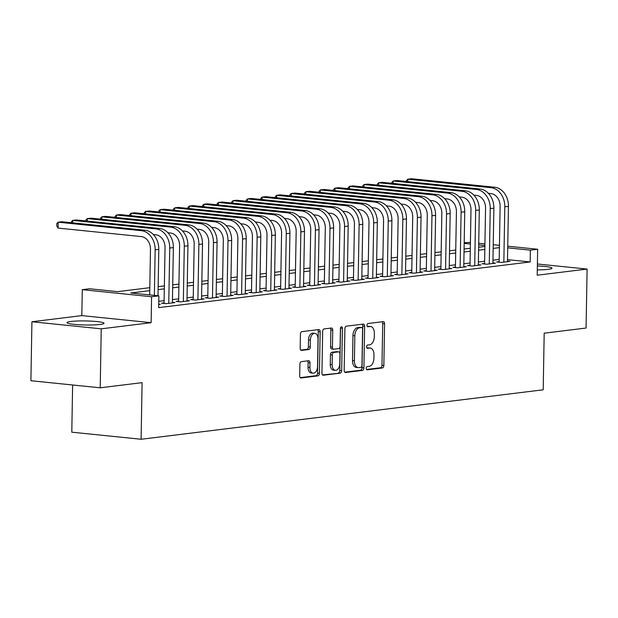 <?xml version="1.0" encoding="UTF-8"?>
<svg xmlns="http://www.w3.org/2000/svg" width="618" height="618" viewBox="0 0 618 618"><rect width="100%" height="100%" fill="white"/><g stroke="black" fill="none" stroke-linecap="round" stroke-linejoin="round"><path stroke-width="0.93" d="M366.219 368.328A1.63 0.997 95.8 0 0 367.053 369.827A1.63 0.997 95.8 0 0 367.192 369.827L382.38 367.957A2.333 1.421 95.8 0 0 383.855 365.47L384.581 323.793A2.333 1.421 95.8 0 0 383.392 321.646A2.333 1.421 95.8 0 0 383.191 321.654L367.996 323.515A1.63 0.997 95.8 0 0 366.968 325.261A1.63 0.997 95.8 0 0 367.803 326.76A1.63 0.997 95.8 0 0 367.942 326.76L369.912 326.52A7.455 4.535 95.8 0 1 370.537 326.513A7.455 4.535 95.8 0 1 374.353 333.365L374.292 336.841A7.455 4.535 95.8 0 1 369.587 344.813L367.625 345.053A1.63 0.997 95.8 0 0 366.59 346.798A1.63 0.997 95.8 0 0 367.432 348.297A1.63 0.997 95.8 0 0 367.563 348.297L369.533 348.05A7.455 4.535 95.8 0 1 370.159 348.042A7.455 4.535 95.8 0 1 373.975 354.902L373.921 358.37A7.455 4.535 95.8 0 1 369.216 366.343L367.246 366.582A1.63 0.997 95.8 0 0 366.219 368.328M100.131 324.45A18.509 2.016 1 0 0 104.033 323.284A18.509 2.016 1 0 0 91.549 321.151A18.509 2.016 1 0 0 70.915 321.468A18.509 2.016 1 0 0 67.014 322.635A18.509 2.016 1 0 0 79.498 324.767A18.509 2.016 1 0 0 100.131 324.45M537.297 269.896A18.509 2.016 1 0 0 548.12 269.348A18.509 2.016 1 0 0 552.013 268.181A18.509 2.016 1 0 0 537.366 265.949M301.375 361.63A2.333 1.421 95.8 0 0 299.9 364.126L299.699 375.821A2.333 1.421 95.8 0 0 300.889 377.961A2.333 1.421 95.8 0 0 301.09 377.961L317.961 375.883A2.333 1.421 95.8 0 0 319.429 373.388L320.163 331.711A2.333 1.421 95.8 0 0 318.965 329.572A2.333 1.421 95.8 0 0 318.772 329.572L301.893 331.65A2.333 1.421 95.8 0 0 300.425 334.137L300.178 348.266A2.333 1.421 95.8 0 0 301.375 350.406A2.333 1.421 95.8 0 0 301.569 350.406L308.791 349.518A2.333 1.421 95.8 0 0 310.259 347.022L310.383 340.024A6.234 3.793 95.8 0 1 314.84 333.349A6.234 3.793 95.8 0 1 318.031 339.081L317.552 366.52A6.234 3.793 95.8 0 1 313.094 373.187A6.234 3.793 95.8 0 1 309.904 367.455L309.981 362.882A2.333 1.421 95.8 0 0 308.791 360.742A2.333 1.421 95.8 0 0 308.591 360.742L301.375 361.63M100.209 387.803L30.9 380.727L31.927 321.754L101.236 328.83L100.209 387.803L142.094 382.65L141.105 439.259L543.199 389.803L544.188 333.187L586.073 328.042L587.1 269.069L537.204 275.203L537.652 249.255L530.368 250.151L530.167 261.947L158.664 307.64L158.872 295.844L151.588 296.74L82.279 289.664L89.564 288.768L117.659 291.642L149.803 287.687M101.236 328.83L151.132 322.689L151.588 296.74M344.172 370.344A2.333 1.421 95.8 0 0 345.362 372.492A2.333 1.421 95.8 0 0 345.562 372.484L362.434 370.414A2.333 1.421 95.8 0 0 363.909 367.919L364.635 326.242A2.333 1.421 95.8 0 0 363.438 324.102A2.333 1.421 95.8 0 0 363.245 324.102L346.366 326.18A2.333 1.421 95.8 0 0 344.898 328.668L344.172 370.344M340.201 373.148L323.322 375.226A2.333 1.421 95.8 0 1 323.129 375.226A2.333 1.421 95.8 0 1 321.932 373.087L322.666 331.402A2.333 1.421 95.8 0 1 324.133 328.915L331.356 328.027A2.333 1.421 95.8 0 1 331.549 328.027A2.333 1.421 95.8 0 1 332.747 330.166L332.445 347.069A2.333 1.421 95.8 0 0 333.643 349.209A2.333 1.421 95.8 0 0 333.836 349.209L338.625 348.622A2.333 1.421 95.8 0 0 340.101 346.126L340.41 328.529A1.63 0.997 95.8 0 1 341.576 326.783A1.63 0.997 95.8 0 1 342.411 328.282L341.669 370.653A2.333 1.421 95.8 0 1 340.201 373.148L322.511 374.902M587.1 269.069L537.397 263.994M499.151 261.653L496.602 261.962L501.291 262.441L510.028 261.368L507.486 261.105M484.589 263.438L482.032 263.755L486.721 264.234L495.458 263.16L492.925 262.897M470.02 265.23L467.471 265.547L472.152 266.026L480.889 264.952L478.355 264.689M455.451 267.022L452.901 267.339L457.583 267.818L466.32 266.744L463.786 266.482M440.881 268.815L438.332 269.131L443.013 269.61L451.758 268.536L449.216 268.274M426.312 270.607L423.763 270.923L428.444 271.402L437.189 270.329L434.647 270.066M411.743 272.399L409.193 272.716L413.875 273.195L422.619 272.121L420.078 271.858M397.173 274.191L394.624 274.508L399.305 274.987L408.05 273.913L405.508 273.65M382.604 275.983L380.055 276.3L384.736 276.779L393.481 275.705L390.939 275.443M368.034 277.776L365.485 278.092L370.174 278.571L378.911 277.497L376.37 277.235M353.465 279.568L350.916 279.884L355.605 280.363L364.342 279.282L361.8 279.027M338.903 281.36L336.354 281.677L341.036 282.156L349.773 281.074L347.239 280.819M324.334 283.152L321.785 283.469L326.466 283.948L335.203 282.866L332.669 282.611M309.765 284.944L307.216 285.261L311.897 285.74L320.634 284.659L318.1 284.404M295.195 286.737L292.646 287.053L297.328 287.532L306.072 286.451L303.531 286.196M280.626 288.529L278.077 288.845L282.758 289.317L291.503 288.243L288.961 287.988M266.057 290.321L263.507 290.638L268.189 291.109L276.934 290.035L274.392 289.78M251.487 292.113L248.938 292.43L253.619 292.901L262.364 291.827L259.823 291.572M236.918 293.905L234.369 294.222L239.05 294.693L247.795 293.62L245.253 293.365M222.349 295.698L219.799 296.007L224.489 296.486L233.225 295.412L230.684 295.157M207.779 297.49L205.23 297.799L209.919 298.278L218.656 297.204L216.115 296.949M193.218 299.282L190.668 299.591L195.35 300.07L204.087 298.996L201.553 298.741M178.648 301.074L176.099 301.383L180.78 301.862L189.517 300.788L186.984 300.533M164.079 302.866L161.53 303.175L166.211 303.654L174.948 302.581L172.414 302.318M530.167 261.947L507.517 259.637M499.19 259.429L492.971 260.193M484.628 261.221L478.402 261.986M470.059 263.013L463.832 263.778M455.489 264.805L449.263 265.57M440.92 266.597L434.693 267.362M426.35 268.39L420.124 269.154M411.781 270.182L405.555 270.947M397.212 271.974L390.985 272.739M382.642 273.766L376.416 274.531M368.073 275.558L361.854 276.323M353.504 277.351L347.285 278.115M338.942 279.143L332.716 279.908M324.373 280.935L318.146 281.7M309.803 282.727L303.577 283.492M295.234 284.519L289.008 285.284M280.665 286.312L274.438 287.076M266.095 288.104L259.869 288.869M251.526 289.896L245.3 290.661M236.957 291.688L230.73 292.453M222.387 293.48L216.169 294.245M207.818 295.273L201.599 296.037M193.256 297.065L187.03 297.83M178.687 298.857L172.461 299.622M164.118 300.649L158.78 301.306M158.726 304.203L160.386 304.373L158.718 304.574M72.623 384.983L71.796 432.183L141.105 439.259M151.132 322.689L81.823 315.613L31.927 321.754M81.823 315.613L82.279 289.664M464.195 242.689L470.414 242.395M149.757 290.645L130.777 292.978L158.872 295.844M499.398 247.64L493.172 248.405M484.829 249.433L478.602 250.197M470.259 251.225L464.033 251.989M455.69 253.009L449.471 253.782M441.121 254.801L434.902 255.574M426.559 256.594L420.333 257.366M411.99 258.386L405.763 259.151M397.42 260.178L391.194 260.943M382.851 261.97L376.625 262.735M368.282 263.762L362.055 264.527M353.712 265.555L347.486 266.319M339.143 267.347L332.917 268.112M324.574 269.139L318.347 269.904M310.004 270.931L303.786 271.696M295.443 272.723L289.216 273.488M280.873 274.516L274.647 275.28M266.304 276.308L260.078 277.073M251.735 278.1L245.508 278.865M237.165 279.892L230.939 280.657M222.596 281.684L216.37 282.449M208.027 283.477L201.8 284.241M193.457 285.269L187.231 286.034M178.888 287.061L172.669 287.826M164.318 288.853L158.1 289.618M530.368 250.151L507.718 247.841M478.726 243.237L484.929 243.871M493.241 244.72L499.437 245.354M507.749 246.203L537.652 249.255M484.898 245.508L478.695 244.875M470.391 244.025L464.188 243.399M158.146 286.659L164.373 285.895M172.716 284.867L178.942 284.102M187.285 283.075L193.511 282.31M201.854 281.283L208.081 280.518M216.424 279.49L222.65 278.726M230.993 277.698L237.219 276.934M245.562 275.906L251.781 275.141M260.132 274.114L266.35 273.349M274.693 272.322L280.92 271.557M289.263 270.529L295.489 269.765M303.832 268.737L310.058 267.973M318.401 266.945L324.628 266.18M332.971 265.153L339.197 264.388M347.54 263.361L353.766 262.596M362.109 261.576L368.336 260.804M376.679 259.784L382.905 259.012M391.248 257.992L397.467 257.219M405.817 256.2L412.036 255.435M420.379 254.407L426.605 253.643M434.948 252.615L441.175 251.85M449.518 250.823L455.744 250.058M464.087 249.031L470.313 248.266M478.656 247.239L484.883 246.474M370.159 348.042L368.289 347.857A7.455 4.535 95.8 0 0 367.656 347.864L369.533 348.05M366.899 347.957L367.656 347.864M370.537 326.513L368.66 326.319A7.455 4.535 95.8 0 0 368.034 326.327L369.912 326.52M367.277 326.42L368.034 326.327M366.52 369.487L380.51 367.764A2.333 1.421 95.8 0 0 381.978 365.277L382.712 323.6A2.333 1.421 95.8 0 0 382.133 321.777M344.744 372.167L360.564 370.221A2.333 1.421 95.8 0 0 362.032 367.733L362.758 326.049A2.333 1.421 95.8 0 0 362.187 324.234M360.92 367.362A1.63 0.997 95.8 0 0 361.947 365.617L362.588 329.039A1.63 0.997 95.8 0 0 361.754 327.54A1.63 0.997 95.8 0 0 361.615 327.54L359.537 327.795A7.455 4.535 95.8 0 0 354.832 335.767L354.4 360.773A7.455 4.535 95.8 0 0 358.216 367.625A7.455 4.535 95.8 0 0 358.842 367.617L360.92 367.362M360.016 327.378A1.63 0.997 95.8 0 0 359.877 327.347A1.63 0.997 95.8 0 0 359.738 327.347L361.615 327.54M358.216 367.625L356.347 367.432A7.455 4.535 95.8 0 1 352.523 360.58L352.963 335.574A7.455 4.535 95.8 0 1 357.667 327.602L359.738 327.347M331.966 349.015A2.333 1.421 95.8 0 1 331.766 349.015A2.333 1.421 95.8 0 1 330.576 346.876L330.869 329.973A2.333 1.421 95.8 0 0 330.298 328.158M338.324 372.955A2.333 1.421 95.8 0 0 339.8 370.468L340.533 328.096A1.63 0.997 95.8 0 0 340.526 327.795M332.144 364.605A6.234 3.793 95.8 0 0 335.335 370.336A6.234 3.793 95.8 0 0 339.792 363.67L339.962 353.998A2.333 1.421 95.8 0 0 338.772 351.858A2.333 1.421 95.8 0 0 338.571 351.858L333.782 352.445A2.333 1.421 95.8 0 0 332.314 354.941L332.144 364.605L330.267 364.419A6.234 3.793 95.8 0 0 333.465 370.143L335.335 370.336M337.088 351.712A2.333 1.421 95.8 0 0 336.895 351.665A2.333 1.421 95.8 0 0 336.702 351.665L338.571 351.858M330.267 364.419L330.437 354.747A2.333 1.421 95.8 0 1 331.912 352.26L336.702 351.665M313.094 373.187L311.225 372.994A6.234 3.793 95.8 0 1 308.034 367.27L308.112 362.696A2.333 1.421 95.8 0 0 307.54 360.873M314.84 333.349L312.971 333.156A6.234 3.793 95.8 0 0 308.513 339.83L310.383 340.024M300.75 350.082L306.914 349.325A2.333 1.421 95.8 0 0 308.39 346.837L308.513 339.83M300.271 377.637L316.092 375.69A2.333 1.421 95.8 0 0 317.559 373.202L318.285 331.518A2.333 1.421 95.8 0 0 317.714 329.703M494.701 187.239L491.063 187.687L407.795 179.189L411.441 178.741L494.701 187.239A17.798 13.99 83 0 1 508.444 206.366L507.478 261.677M491.063 187.687A17.798 13.99 83 0 1 504.806 206.814L503.84 262.125M499.143 262.225L500.116 206.335A11.866 9.324 -97 0 0 490.962 193.581L488.405 193.326M406.405 181.507L406.428 180.572L407.795 179.189L407.756 181.638M480.14 189.031L476.493 189.479L393.226 180.981L396.872 180.533L480.14 189.031A17.798 13.99 83 0 1 493.875 208.158L492.909 263.469M476.493 189.479A17.798 13.99 83 0 1 490.236 208.606L489.271 263.917M484.574 264.017L485.555 208.127A11.866 9.324 -97 0 0 476.393 195.373L473.836 195.11M391.843 183.299L391.858 182.364L393.226 180.981L393.187 183.43M465.57 190.823L461.924 191.271L378.664 182.773L382.303 182.325L465.57 190.823A17.798 13.99 83 0 1 479.305 209.95L478.34 265.261M461.924 191.271A17.798 13.99 83 0 1 475.667 210.398L474.701 265.709M470.004 265.81L470.986 209.919A11.866 9.324 -97 0 0 461.824 197.165L459.267 196.903M377.274 185.091L377.289 184.156L378.664 182.773L378.618 185.222M451.001 192.615L447.355 193.063L364.095 184.566L367.733 184.118L451.001 192.615A17.798 13.99 83 0 1 464.736 211.742L463.77 267.053M447.355 193.063A17.798 13.99 83 0 1 461.098 212.19L460.132 267.501M455.435 267.602L456.416 211.711A11.866 9.324 -97 0 0 447.254 198.957L444.697 198.695M362.704 186.883L362.72 185.948L364.095 184.566L364.048 187.015M436.432 194.407L432.785 194.855L349.525 186.358L353.164 185.91L436.432 194.407A17.798 13.99 83 0 1 450.174 213.534L449.209 268.845M432.785 194.855A17.798 13.99 83 0 1 446.528 213.982L445.563 269.293M440.873 269.394L441.847 213.504A11.866 9.324 -97 0 0 432.685 200.75L430.128 200.487M348.135 188.675L348.15 187.741L349.525 186.358L349.479 188.807M421.862 196.2L418.216 196.648L334.956 188.142L338.594 187.694L421.862 196.2A17.798 13.99 83 0 1 435.605 215.327L434.639 270.638M418.216 196.648A17.798 13.99 83 0 1 431.959 215.775L430.993 271.086M426.304 271.186L427.277 215.296A11.866 9.324 -97 0 0 418.116 202.542L415.559 202.279M333.565 190.46L333.581 189.533L334.956 188.142L334.91 190.599M407.293 197.992L403.654 198.44L320.387 189.935L324.025 189.487L407.293 197.992A17.798 13.99 83 0 1 421.036 217.119L420.07 272.43M403.654 198.44A17.798 13.99 83 0 1 417.389 217.567L416.424 272.878M411.735 272.971L412.708 217.088A11.866 9.324 -97 0 0 403.546 204.334L400.989 204.071M318.996 192.252L319.012 191.325L320.387 189.935L320.34 192.391M392.724 199.784L389.085 200.232L305.817 191.727L309.464 191.279L392.724 199.784A17.798 13.99 83 0 1 406.466 218.911L405.501 274.222M389.085 200.232A17.798 13.99 83 0 1 402.82 219.359L401.855 274.67M397.165 274.763L398.139 218.88A11.866 9.324 -97 0 0 388.977 206.126L386.42 205.864M304.427 194.044L304.442 193.117L305.817 191.727L305.779 194.183M378.154 201.576L374.516 202.024L291.248 193.519L294.894 193.071L378.154 201.576A17.798 13.99 83 0 1 391.897 220.696L390.931 276.014M374.516 202.024A17.798 13.99 83 0 1 388.251 221.144L387.285 276.462M382.596 276.555L383.569 220.672A11.866 9.324 -97 0 0 374.408 207.918L371.851 207.656M289.857 195.836L289.873 194.909L291.248 193.519L291.209 195.976M363.585 203.368L359.946 203.816L276.679 195.311L280.325 194.863L363.585 203.368A17.798 13.99 83 0 1 377.328 222.488L376.362 277.806M359.946 203.816A17.798 13.99 83 0 1 373.689 222.936L372.724 278.254M368.027 278.347L369 222.465A11.866 9.324 -97 0 0 359.846 209.711L357.289 209.448M275.288 197.629L275.304 196.702L276.679 195.311L276.64 197.768M349.015 205.161L345.377 205.609L262.109 197.103L265.755 196.655L349.015 205.161A17.798 13.99 83 0 1 362.758 224.28L361.793 279.599M345.377 205.609A17.798 13.99 83 0 1 359.12 224.728L358.154 280.047M353.457 280.139L354.431 224.257A11.866 9.324 -97 0 0 345.277 211.503L342.72 211.24M260.719 199.421L260.742 198.494L262.109 197.103L262.071 199.56M334.454 206.953L330.808 207.401L247.54 198.896L251.186 198.448L334.454 206.953A17.798 13.99 83 0 1 348.189 226.072L347.223 281.391M330.808 207.401A17.798 13.99 83 0 1 344.55 226.52L343.585 281.839M338.888 281.932L339.869 226.041A11.866 9.324 -97 0 0 330.707 213.295L328.15 213.032M246.157 201.213L246.173 200.286L247.54 198.896L247.501 201.352M319.885 208.745L316.238 209.193L232.978 200.688L236.617 200.24L319.885 208.745A17.798 13.99 83 0 1 333.62 227.864L332.654 283.183M316.238 209.193A17.798 13.99 83 0 1 329.981 228.312L329.015 283.631M324.319 283.724L325.3 227.833A11.866 9.324 -97 0 0 316.138 215.087L313.581 214.825M231.588 203.005L231.603 202.078L232.978 200.688L232.932 203.144M305.315 210.529L301.669 210.977L218.409 202.48L222.047 202.032L305.315 210.529A17.798 13.99 83 0 1 319.05 229.657L318.085 284.975M301.669 210.977A17.798 13.99 83 0 1 315.412 230.105L314.446 285.423M309.749 285.516L310.73 229.626A11.866 9.324 -97 0 0 301.569 216.879L299.012 216.617M217.018 204.797L217.034 203.87L218.409 202.48L218.363 204.937M290.746 212.322L287.1 212.77L203.84 204.272L207.478 203.824L290.746 212.322A17.798 13.99 83 0 1 304.489 231.449L303.523 286.767M287.1 212.77A17.798 13.99 83 0 1 300.842 231.897L299.877 287.216M295.188 287.308L296.161 231.418A11.866 9.324 -97 0 0 286.999 218.672L284.442 218.409M202.449 206.59L202.465 205.663L203.84 204.272L203.793 206.729M276.176 214.114L272.53 214.562L189.27 206.064L192.909 205.616L276.176 214.114A17.798 13.99 83 0 1 289.919 233.241L288.954 288.56M272.53 214.562A17.798 13.99 83 0 1 286.273 233.689L285.307 289.008M280.618 289.1L281.592 233.21A11.866 9.324 -97 0 0 272.43 220.464L269.873 220.201M187.88 208.382L187.895 207.455L189.27 206.064L189.224 208.521M261.607 215.906L257.969 216.354L174.701 207.857L178.339 207.409L261.607 215.906A17.798 13.99 83 0 1 275.35 235.033L274.384 290.352M257.969 216.354A17.798 13.99 83 0 1 271.704 235.481L270.738 290.8M266.049 290.893L267.022 235.002A11.866 9.324 -97 0 0 257.861 222.256L255.304 221.993M173.31 210.174L173.326 209.247L174.701 207.857L174.655 210.313M247.038 217.698L243.399 218.146L160.132 209.649L163.778 209.201L247.038 217.698A17.798 13.99 83 0 1 260.781 236.825L259.815 292.144M243.399 218.146A17.798 13.99 83 0 1 257.134 237.273L256.169 292.592M251.48 292.685L252.453 236.794A11.866 9.324 -97 0 0 243.291 224.048L240.734 223.786M158.741 211.966L158.756 211.039L160.132 209.649L160.093 212.105M232.468 219.49L228.83 219.938L145.562 211.441L149.208 210.993L232.468 219.49A17.798 13.99 83 0 1 246.211 238.618L245.246 293.936M228.83 219.938A17.798 13.99 83 0 1 242.565 239.066L241.599 294.384M236.91 294.477L237.884 238.587A11.866 9.324 -97 0 0 228.722 225.84L226.165 225.578M144.172 213.758L144.187 212.824L145.562 211.441L145.524 213.898M217.899 221.283L214.261 221.731L130.993 213.233L134.639 212.785L217.899 221.283A17.798 13.99 83 0 1 231.642 240.41L230.676 295.728M214.261 221.731A17.798 13.99 83 0 1 228.003 240.858L227.038 296.176M222.341 296.269L223.314 240.379A11.866 9.324 -97 0 0 214.16 227.633L211.603 227.37M129.602 215.551L129.626 214.616L130.993 213.233L130.954 215.69M203.33 223.075L199.691 223.523L116.423 215.025L120.07 214.577L203.33 223.075A17.798 13.99 83 0 1 217.072 242.202L216.107 297.521M199.691 223.523A17.798 13.99 83 0 1 213.434 242.65L212.468 297.969M207.772 298.061L208.745 242.171A11.866 9.324 -97 0 0 199.591 229.425L197.034 229.162M115.041 217.343L115.056 216.408L116.423 215.025L116.385 217.482M188.768 224.867L185.122 225.315L101.854 216.818L105.5 216.37L188.768 224.867A17.798 13.99 83 0 1 202.503 243.994L201.538 299.313M185.122 225.315A17.798 13.99 83 0 1 198.865 244.442L197.899 299.761M193.202 299.854L194.183 243.963A11.866 9.324 -97 0 0 185.021 231.217L182.464 230.954M100.471 219.135L100.487 218.2L101.854 216.818L101.816 219.274M174.199 226.659L170.553 227.107L87.292 218.61L90.931 218.162L174.199 226.659A17.798 13.99 83 0 1 187.934 245.786L186.968 301.105M170.553 227.107A17.798 13.99 83 0 1 184.295 246.234L183.33 301.553M178.633 301.646L179.614 245.755A11.866 9.324 -97 0 0 170.452 233.009L167.895 232.747M85.902 220.927L85.917 219.993L87.292 218.61L87.246 221.066M159.629 228.451L155.983 228.899L72.723 220.402L76.362 219.954L159.629 228.451A17.798 13.99 83 0 1 173.364 247.579L172.399 302.897M155.983 228.899A17.798 13.99 83 0 1 169.726 248.027L168.76 303.345M164.064 303.438L165.045 247.548A11.866 9.324 -97 0 0 155.883 234.801L153.326 234.539M71.333 222.719L71.348 221.785L72.723 220.402L72.677 222.859M145.06 230.244L141.414 230.692L58.154 222.194L61.792 221.746L145.06 230.244A17.798 13.99 83 0 1 158.803 249.371L157.992 295.759M141.414 230.692A17.798 13.99 83 0 1 155.157 249.819L154.361 295.389M149.68 294.91L150.475 249.34A11.866 9.324 -97 0 0 141.313 236.586L58.046 228.088L56.74 225.941L56.779 223.577L58.154 222.194L58.046 228.088M382.712 323.6L384.581 323.793M381.978 365.277L383.855 365.47M380.51 367.764L382.38 367.957M362.758 326.049L364.635 326.242M362.032 367.733L363.909 367.919M360.564 370.221L362.434 370.414M345.176 372.445L345.562 372.484M357.667 327.602L359.537 327.795M352.963 335.574L354.832 335.767M352.523 360.58L354.4 360.773M322.936 375.18L323.322 375.226M330.869 329.973L332.747 330.166M330.576 346.876L332.445 347.069M340.533 328.096L342.411 328.282M339.8 370.468L341.669 370.653M331.912 352.26L333.782 352.445M330.437 354.747L332.314 354.941M308.112 362.696L309.981 362.882M308.034 367.27L309.904 367.455M308.39 346.837L310.259 347.022M306.914 349.325L308.791 349.518M301.182 350.367L301.569 350.406M318.285 331.518L320.163 331.711M317.559 373.202L319.429 373.388M316.092 375.69L317.961 375.883M300.703 377.915L301.09 377.961M508.444 206.366L504.806 206.814M493.875 208.158L490.236 208.606M479.305 209.95L475.667 210.398M464.736 211.742L461.098 212.19M450.174 213.534L446.528 213.982M435.605 215.327L431.959 215.775M421.036 217.119L417.389 217.567M406.466 218.911L402.82 219.359M391.897 220.696L388.251 221.144M377.328 222.488L373.689 222.936M362.758 224.28L359.12 224.728M348.189 226.072L344.55 226.52M333.62 227.864L329.981 228.312M319.05 229.657L315.412 230.105M304.489 231.449L300.842 231.897M289.919 233.241L286.273 233.689M275.35 235.033L271.704 235.481M260.781 236.825L257.134 237.273M246.211 238.618L242.565 239.066M231.642 240.41L228.003 240.858M217.072 242.202L213.434 242.65M202.503 243.994L198.865 244.442M187.934 245.786L184.295 246.234M173.364 247.579L169.726 248.027M158.803 249.371L155.157 249.819M359.877 327.347L361.754 327.54M331.766 349.015L333.643 349.209M336.895 351.665L338.772 351.858"/></g></svg>
